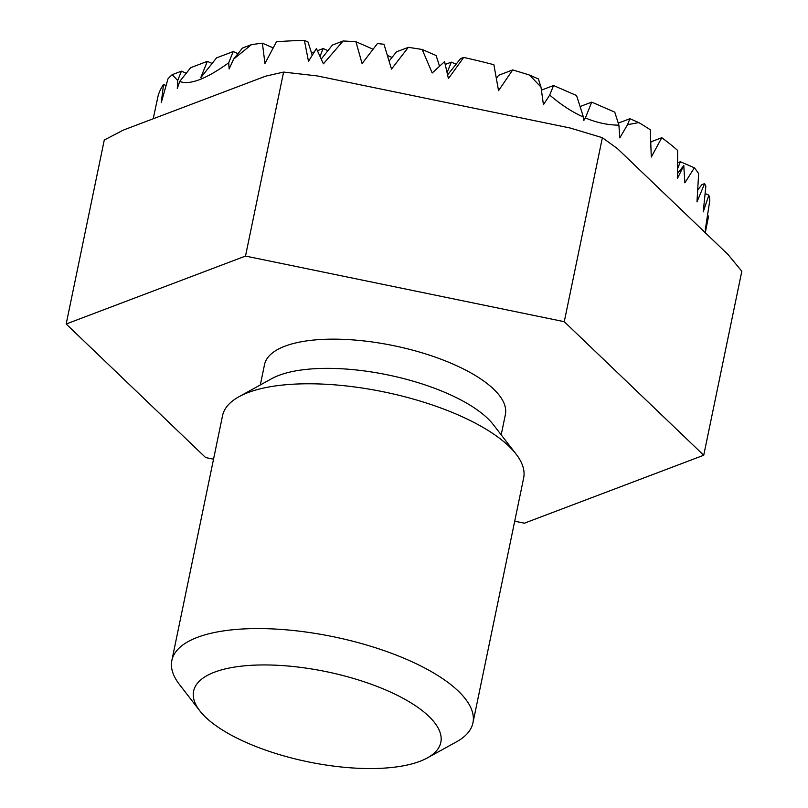<?xml version="1.0" encoding="UTF-8"?>
<svg xmlns="http://www.w3.org/2000/svg" width="808" height="808" viewBox="0 0 808 808"><rect width="100%" height="100%" fill="white"/><g stroke="black" fill="none" stroke-linecap="round" stroke-linejoin="round"><path stroke-width="1.21" d="M245.501 256.065L283.598 72.084L317.089 75.902L570.105 127.997L602.374 137.703L564.267 321.695L245.501 256.065L66.175 323.998L205.626 457.56L213.544 459.196M247.652 743.097A126.23 45.995 -168.3 0 0 427.311 757.934A126.23 45.995 -168.3 0 0 326.533 671.711A126.23 45.995 -168.3 0 0 199.798 710.818A126.23 45.995 -168.3 0 0 247.652 743.097M427.311 757.934L456.5 741.825A153.742 56.015 -168.3 0 0 472.943 722.847A153.742 56.015 -168.3 0 0 333.755 636.815A153.742 56.015 -168.3 0 0 171.852 660.49A153.742 56.015 -168.3 0 0 179.406 684.437L199.798 710.818M472.943 722.847L523.645 478.053A153.742 56.015 -168.3 0 0 516.08 454.106A153.742 56.015 -168.3 0 0 384.457 392.021A153.742 56.015 -168.3 0 0 238.996 396.718A153.742 56.015 -168.3 0 0 222.543 415.696L171.852 660.49M516.08 454.106L493.294 424.614A122.988 44.814 -168.3 0 0 387.991 374.952A122.988 44.814 -168.3 0 0 271.619 378.71L238.996 396.718M501.192 434.835L505.384 414.565A122.988 44.814 -168.3 0 0 394.041 345.743A122.988 44.814 -168.3 0 0 264.509 364.681L260.317 384.951M514.706 521.19L524.402 523.19L703.728 455.247L564.267 321.695M172.185 74.679L177.689 80.497L181.436 71.175L172.185 74.679A281.861 102.697 -168.3 0 0 167.973 78.851L161.277 102.626L163.529 84.446A281.861 102.697 -168.3 0 0 158.146 95.637L153.257 118.503M312.231 55.237L308 41.955L304.414 40.4A281.861 102.697 -168.3 0 0 276.477 41.794L264.953 63.468L262.388 43.188A281.861 102.697 -168.3 0 0 251.429 44.662L242.451 48.056L233.633 59.115L251.429 44.662M273.205 47.894L262.388 43.188M540.976 87.052L538.391 78.931L529.492 75.073L540.976 87.052L543.441 104.717L549.713 95.061C560.924 104.697 572.175 112.039 583.447 117.089L583.8 120.493L585.386 117.938C596.647 122.685 607.828 125.088 618.898 125.139L619.807 137.916L627.523 124.674L638.805 122.584A281.861 102.697 -168.3 0 1 650.258 129.745L651.288 157.055L661.782 137.713A281.861 102.697 -168.3 0 1 677.639 150.439L677.548 178.174L683.78 165.6L684.871 182.83L694.365 167.791A281.861 102.697 -168.3 0 1 698.647 173.548L696.991 201.879L704.606 183.628A281.861 102.697 -168.3 0 1 705.849 186.315L703.243 211.868L708.848 195.152A281.861 102.697 -168.3 0 1 709.808 200.384L705.273 229.805L708.071 218.796L705.273 232.734L708.596 216.089L707.566 215.645M529.492 75.073A281.861 102.697 -168.3 0 0 512.676 69.942L498.728 75.225L496.334 78.225M439.522 66.185L436.128 55.54L422.18 49.48L432.209 72.993L444.582 61.62L448.43 78.588L463.691 57.439A281.861 102.697 -168.3 0 1 493.88 64.731L498.546 90.668L512.676 69.942M422.18 49.48A281.861 102.697 -168.3 0 0 408.323 47.349L396.476 51.833L389.123 61.055M372.448 49.945L372.064 48.753L355.924 41.733L362.075 63.569L377.427 43.561A281.861 102.697 -168.3 0 1 383.962 44.248L391.506 69.084L408.323 47.349M355.924 41.733A281.861 102.697 -168.3 0 0 343.117 40.986L332.411 45.046L321.271 59.014M304.414 40.4L308.474 61.327L316.403 48.541L323.412 63.812L343.117 40.986M177.689 80.497L177.295 88.537L179.689 81.467C189.809 85.284 206.151 79.053 228.694 62.782L229.139 68.953L233.633 59.115M583.447 117.089L576.569 95.536L553.551 85.527L541.41 90.122M549.713 95.061L553.551 85.527M618.898 125.139L614.757 112.13L591.729 102.121L580.083 106.535M585.386 117.938L591.729 102.121M638.805 122.584L629.917 118.725L618.261 123.139M627.523 124.674L629.917 118.725M237.996 53.641L233.209 51.56L216.574 57.863L200.768 77.679L207.323 61.368L190.688 67.67L179.689 81.467M228.694 62.782L233.209 51.56M212.12 63.448L207.323 61.368M683.78 165.6L677.579 173.367M463.691 57.439L460.54 58.63L447.602 74.861M327.947 50.631L323.16 48.551L317.433 50.712M320.039 56.307L323.16 48.551M708.071 218.796L706.818 220.362M392.021 57.429L387.416 55.429M708.848 195.152L705.162 193.546M704.606 183.628L701.96 184.628L697.738 189.92M694.365 167.791L680.407 161.731L677.629 162.782M677.609 168.69L680.407 161.731M456.086 64.216L451.298 62.135L445.228 64.428M447.087 72.599L451.298 62.135M166.054 85.547L163.529 84.446M186.234 73.255L181.436 71.175M661.782 137.713L651.47 141.622L650.763 142.511M283.598 72.084L265.711 76.144L194.546 103.101L123.382 130.068L104.272 140.016L66.175 323.998M602.374 137.703L617.362 148.541L672.71 201.546L728.048 254.55L741.825 271.266L703.728 455.247M314.302 51.904L311.504 52.964M705.273 232.734L705.525 231.532"/></g></svg>
